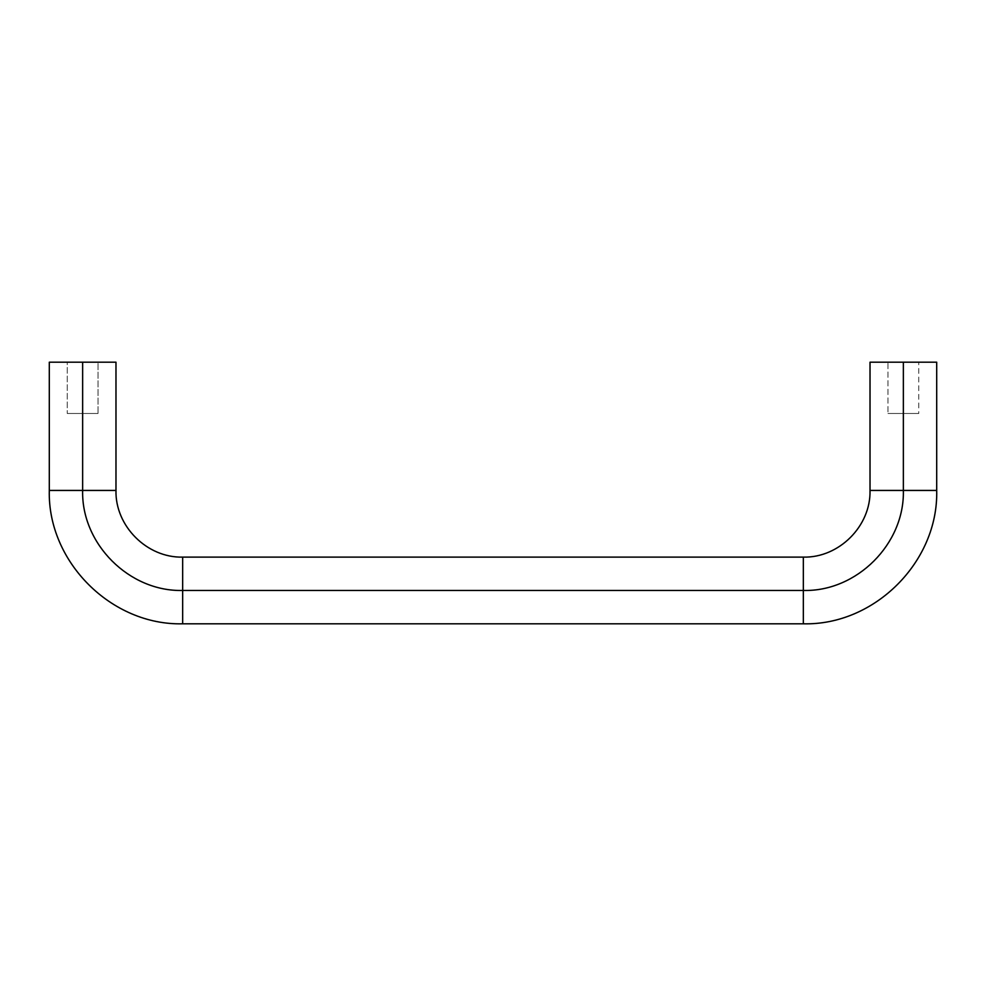 <?xml version="1.0" encoding="UTF-8"?>
<svg xmlns="http://www.w3.org/2000/svg" width="986" height="986" viewBox="0 0 986 986"><rect width="100%" height="100%" fill="white"/><g stroke="black" fill="none" stroke-linecap="round" stroke-linejoin="round"><path stroke-width="0.74" stroke-dasharray="4.93 3.7" d="M870.022 362.195L903.361 362.195L870.022 362.195L903.361 362.195L903.361 490.436L870.022 490.436L903.361 490.436C904.729 543.902 856.785 591.81 803.331 590.466L803.331 557.115L803.331 590.466L182.669 590.466L182.669 557.115L182.669 590.466C129.215 591.81 81.271 543.902 82.639 490.436L115.978 490.436L82.639 490.436L82.639 362.195L67.258 362.195L67.258 413.491L67.258 362.195L98.033 362.195L98.033 413.491L67.258 413.491L98.033 413.491L98.033 362.195L82.639 362.195L115.978 362.195L49.3 362.195M115.978 362.195L82.639 362.195L82.639 490.436L115.978 490.436L82.639 490.436C81.271 543.902 129.215 591.81 182.669 590.466L182.669 557.115L182.669 590.466L803.331 590.466L803.331 557.115L803.331 590.466C856.785 591.81 904.729 543.902 903.361 490.436L870.022 490.436L903.361 490.436L903.361 362.195L918.742 362.195L887.967 362.195L903.361 362.195L887.967 362.195L887.967 413.491L887.967 362.195L918.742 362.195L918.742 413.491L887.967 413.491L918.742 413.491L918.742 362.195L903.361 362.195L936.7 362.195M67.258 362.195L98.033 362.195L67.258 362.195M82.639 362.195L49.3 362.195L82.639 362.195M82.639 490.436L49.3 490.436L82.639 490.436M182.669 590.466L182.669 623.805L182.669 590.466M803.331 590.466L803.331 623.805L803.331 590.466M903.361 490.436L936.7 490.436L903.361 490.436M903.361 362.195L936.7 362.195L903.361 362.195M887.967 413.491L918.742 413.491L887.967 413.491M67.258 413.491L98.033 413.491L67.258 413.491"/><path stroke-width="1.48" d="M903.361 490.436L870.022 490.436L903.361 490.436L903.361 362.195L870.022 362.195L903.361 362.195L870.022 362.195L870.022 490.436C870.934 526.08 838.975 558.014 803.331 557.115L182.669 557.115C147.025 558.014 115.066 526.08 115.978 490.436L115.978 362.195L82.639 362.195L115.978 362.195L82.639 362.195L82.639 490.436L115.978 490.436L82.639 490.436C81.271 543.902 129.215 591.81 182.669 590.466L182.669 557.115L182.669 590.466L803.331 590.466L803.331 557.115L803.331 590.466C856.785 591.81 904.729 543.902 903.361 490.436L870.022 490.436L903.361 490.436C904.729 543.902 856.785 591.81 803.331 590.466L803.331 557.115L803.331 590.466L182.669 590.466L182.669 557.115L182.669 590.466C129.215 591.81 81.271 543.902 82.639 490.436L115.978 490.436L82.639 490.436L82.639 362.195L49.3 362.195L82.639 362.195L49.3 362.195L49.3 490.436C47.476 561.712 111.393 625.605 182.669 623.805L803.331 623.805C874.607 625.605 938.524 561.712 936.7 490.436L936.7 362.195L903.361 362.195L903.361 490.436L936.7 490.436L903.361 490.436M82.639 490.436L49.3 490.436L82.639 490.436M182.669 590.466L182.669 623.805L182.669 590.466M803.331 590.466L803.331 623.805L803.331 590.466M903.361 362.195L936.7 362.195L903.361 362.195"/></g></svg>
